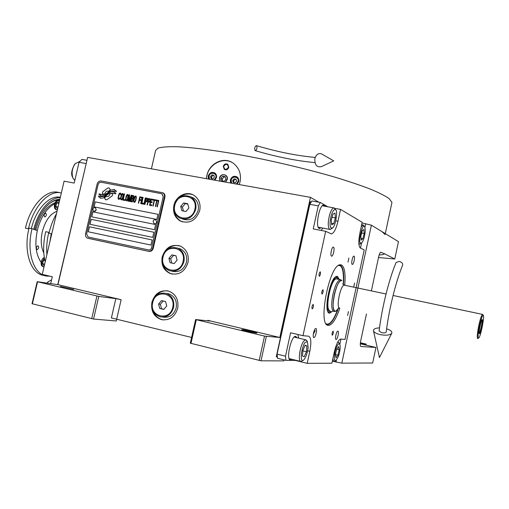 <?xml version="1.0" encoding="UTF-8"?>
<svg xmlns="http://www.w3.org/2000/svg" width="509" height="509" viewBox="0 0 509 509"><rect width="100%" height="100%" fill="white"/><g stroke="black" fill="none" stroke-linecap="round" stroke-linejoin="round"><path stroke-width="0.76" d="M315.243 330.576L313.296 334.241M116.758 318.965L116.294 320.988L93.567 319.054L32.029 303.708L37.189 281.687L57.956 284.665L121.136 299.706L115.823 298.649L111.401 317.947L191.588 337.435M284.098 359.895L283.888 360.881L261.015 360.811L190.302 343.181L195.602 319.544L209.88 321.052L207.837 320.352L279.816 337.486L310.458 197.352L318.933 202.232M188.006 262.517C189.189 255.022 186.784 249.614 180.784 246.286C171.838 243.696 165.641 247.253 162.199 256.943C160.984 264.871 163.663 270.406 170.248 273.549C178.875 275.496 184.799 271.825 188.006 262.517M177.686 308.327C178.875 299.928 175.961 294.215 168.943 291.193C160.57 289.621 154.895 293.305 151.911 302.244C150.702 311.107 153.909 316.91 161.525 319.652C169.535 320.651 174.918 316.878 177.686 308.327M199.738 210.478C200.877 203.924 198.981 198.898 194.063 195.405C186.797 190.5 175.72 196.092 173.881 205.49C172.697 212.444 174.841 217.623 180.301 221.021C189.494 224.132 195.971 220.62 199.738 210.478M57.956 284.665L87.637 157.383L310.458 197.352M115.823 298.649L98.784 296.41L93.567 319.054M256.421 332.994L256.911 332.975C257.618 332.714 244.95 329.807 242.252 329.609L241.718 329.622C240.954 329.877 253.845 332.829 256.421 332.994M259.176 360.48L264.534 336.093L195.602 319.544M264.534 336.093L279.816 337.486M190.977 343.467L196.283 319.786M166.036 250.88C169.745 246.471 174.212 244.765 179.435 245.764M162.918 263.439C163.962 268.478 166.697 271.908 171.113 273.727L172.405 274.122M154.889 297.345C158.14 292.592 162.409 290.429 167.69 290.862M153.031 310.388C154.634 315.332 157.765 318.449 162.409 319.741L163.58 319.957M179.079 197.969C183.221 194.183 187.764 193.083 192.714 194.673M174.383 210.446C174.886 215.396 177.138 219.01 181.14 221.3L182.47 221.905M261.015 360.811L266.36 336.455M362.064 222.974L371.392 225.175L398.464 241.629L394.768 259.005L384.32 253.667L380.656 252.273M73.697 289.405L60.386 286.433L73.697 289.405M37.189 281.687L98.784 296.41M91.703 318.704L96.933 296.041M360.302 343.766L375.966 347.469L372.664 363L341.8 363.159L332.339 361.174M375.966 347.469L360.938 346.489C360.168 346.075 360.092 344.192 360.716 340.839L366.442 314.021M371.385 290.874L378.626 256.969C379.275 254.176 379.981 252.598 380.745 252.241L380.942 252.254M394.768 259.005L378.511 257.516M32.366 303.905L37.539 281.846M366.003 345.147L366.219 344.135L360.308 343.683M366.219 344.135L360.391 342.742M109.88 193.744L109.804 194.317C109.117 196.219 107.927 196.919 106.241 196.423L104.37 197.893L105.687 199.802L107.062 199.636L112.069 195.914L112.724 194.89L112.483 193.541L109.88 193.744L109.836 194.33C109.219 196.111 108.105 196.843 106.489 196.525M152.694 248.137L164.369 196.881C164.681 195.068 164.153 193.694 162.772 192.771L101.24 180.988C99.204 180.835 97.823 181.872 97.104 184.086L85.55 233.835C85.219 235.909 85.875 237.347 87.523 238.155L148.361 251.249C150.505 251.465 151.949 250.428 152.694 248.137L153.26 248.277L164.916 197.098C165.234 195.278 164.7 193.91 163.325 192.987L162.613 192.682M153.26 248.277C152.515 250.568 151.078 251.605 148.933 251.395L88.432 238.397M161.843 193.776L163.211 196.665L162.117 193.91L161.461 193.668L100.922 182.216L99.433 182.496L98.161 184.283L86.606 234.057L88.165 237.009M151.51 247.883L163.211 196.665L151.51 247.883C151.014 249.41 150.053 250.104 148.628 249.957L88.203 237.022M89.431 226.798L88.273 231.792L150.944 245.071L152.115 239.936L89.431 226.798L152.115 239.936M91.168 219.315L90.01 224.304L152.7 237.372L153.871 232.244L91.168 219.315L153.871 232.244M92.905 211.839L91.747 216.828L154.456 229.68L155.62 224.558L92.905 211.839L155.62 224.558M95.215 201.882L94.063 206.864L156.791 219.436L157.955 214.321L95.215 201.882L157.955 214.321M108.455 193.096L104.294 196.289L100.96 196.665L98.517 196.003L98.784 197.008L100.05 197.358L100.298 198.287L103.384 197.931L108.557 193.834L112.654 193.076L115.81 193.859L115.556 192.911L114.251 192.555L113.991 191.581L111.509 191.6L108.455 193.096L104.326 196.302L100.992 196.671L98.549 196.016L98.816 197.015M108.582 191.823L107.176 193.204L104.44 194.553L101.533 194.521L99.02 193.84L99.268 194.769L100.566 195.132L100.801 196.01L104.797 195.59L109.658 191.817L113.265 190.977L116.326 191.613L116.071 190.678L114.767 190.315L114.519 189.393L110.771 190.092L107.208 193.216L104.472 194.565L101.565 194.533L99.14 193.878M110.402 189.806L109.111 187.923L107.704 188.082L102.723 191.798L102.303 194.164L104.886 193.961C105.35 191.696 106.566 190.799 108.532 191.282L110.402 189.806M119.959 198.586L120.162 197.931L119.233 198.586L118.572 198.319L118.457 197.6L119.367 194.152L120.309 193.91L120.875 194.858L120.881 193.605L120.016 193.019L118.877 194.336L118.094 198.224L118.33 199.108L119.049 199.388L119.959 198.586M122.949 193.585L121.95 193.808L121.174 195.475L120.595 198.714L120.837 199.598L121.797 199.782L122.644 198.548L123.426 194.654L122.949 193.585L122.255 193.598L121.645 194.317L120.646 198.166L121.097 199.789M124.552 193.891L124.234 193.834L122.784 200.113L124.711 200.489L124.896 199.687L123.293 199.375L124.552 193.891L122.815 200.12M127.874 194.533L126.868 194.756L126.092 196.423L125.513 199.668L125.761 200.552L126.722 200.743L127.568 199.509L128.357 195.602L128.109 194.718L127.473 194.457L126.563 195.265L125.564 199.121L126.022 200.743M129.216 201.367L131.112 196.55L129.967 201.513L130.291 201.577L131.742 195.271L131.258 195.182L129.159 200.654L129.642 194.871L129.159 194.782L127.714 201.074L128.033 201.138L129.178 196.181L128.79 201.284L129.216 201.367M133.212 198.924L133.829 197.218L133.702 195.793L132.175 195.354L130.724 201.666L132.315 201.831L133.053 200.571L133.212 198.924M135.89 196.073L134.885 196.296L134.102 197.969L133.523 201.227L134.013 202.302L135.019 202.079L135.801 200.406L136.38 197.148L135.89 196.073M138.34 203.148L138.664 203.212L139.339 200.247L140.751 200.521L140.936 199.713L139.53 199.439L139.93 197.689L141.553 198.007L141.737 197.199L139.79 196.824L138.34 203.148M140.726 203.613L141.05 203.676L142.501 197.346L142.176 197.282L140.726 203.613M143.258 197.492L142.934 197.428L141.483 203.759L143.443 204.141L143.627 203.333L141.992 203.015L142.965 197.435L141.515 203.765M143.875 204.23L144.2 204.294L145.657 197.95L145.326 197.886L143.875 204.23M147.642 200.444L147.642 198.472L146.089 198.033L144.639 204.376L144.963 204.44L145.612 201.602L146.897 201.71L147.642 200.444M150.104 200.921L150.098 198.943L148.545 198.504L147.095 204.853L147.419 204.917L148.068 202.079L149.353 202.188L150.104 200.921M151.523 205.719L151.707 204.904L150.066 204.586L150.562 202.423L151.981 202.697L152.172 201.888L150.747 201.609L151.148 199.852L152.789 200.171L152.974 199.356L151.001 198.974L149.551 205.337L151.523 205.719M155.347 200.521L155.5 199.84L153.413 199.439L153.26 200.12L154.138 200.285L152.84 205.98L153.164 206.043L154.469 200.349L155.347 200.521M157.873 201.004L158.025 200.33L155.939 199.929L155.786 200.603L156.664 200.775L155.366 206.469L155.69 206.533L156.995 200.839L157.873 201.004M157.014 206.794L157.345 206.858L158.802 200.476L158.471 200.412L157.014 206.794M122.09 194.393L122.764 194.387L123.057 195.278L122.351 198.351L121.689 199.064L121.078 198.803L120.964 198.084L122.09 194.393M127.015 195.341L127.689 195.335L127.988 196.232L127.275 199.312L126.607 200.018L125.997 199.763L125.882 199.038L127.015 195.341M131.876 198.103L132.308 196.226L133.333 196.423L133.473 197.288L132.9 198.3L131.876 198.103L133.123 198.211L133.333 196.423M132.894 199.56L132.448 201.017L131.233 200.921L131.691 198.904L132.715 199.108L132.887 199.986L132.48 201.03L131.233 200.921M135.031 196.888L135.706 196.881L136.011 197.778L135.299 200.87L134.63 201.583L134.013 201.322L133.892 200.597L135.031 196.888M147.031 200.89L145.797 200.794L146.261 198.771L147.432 199.134L147.349 200.247L146.866 201.004L145.797 200.794M149.487 201.367L148.253 201.271L148.717 199.242L149.754 199.445L149.9 200.317L149.519 201.379L148.253 201.271M88.312 231.799L89.469 226.81M90.048 224.31L91.2 219.328M91.779 216.834L92.937 211.852M94.095 206.87L95.247 201.895M151.542 247.889C151.046 249.416 150.085 250.11 148.653 249.97L88.242 237.029M113.991 191.594L111.541 191.613L108.487 193.108M114.251 192.555L115.556 192.911M100.05 197.358L100.33 198.294M114.519 189.399L110.803 190.105L108.614 191.836M99.051 193.853L99.3 194.782M100.566 195.132L100.833 196.016M116.071 190.678L114.767 190.315M108.977 187.866L107.736 188.088L102.754 191.81L102.334 194.171M106.266 196.436L104.402 197.906L105.853 199.865M112.489 193.547L109.912 193.757M119.844 197.867L119.507 198.504L118.756 198.491M118.183 198.796L118.362 199.114M118.094 198.224L118.215 198.809M118.107 197.67L118.126 198.236M118.209 196.989L118.139 197.677M118.673 194.992L118.241 197.002M118.877 194.336L118.705 195.004M119.106 193.821L118.909 194.343M119.443 193.331L119.138 193.834M120.506 193.121L120.048 193.032M120.588 194.387L120.582 194.801M122.764 194.387L123.089 195.291L122.561 197.842L121.963 198.981L121.257 198.981M124.896 199.693L123.293 199.375M127.689 195.335L128.02 196.239L127.485 198.796L126.887 199.942L126.181 199.935M131.742 195.278L131.29 195.195L129.159 200.654M129.642 194.877L129.191 194.788L127.746 201.08M129.178 196.181L128.815 201.29M131.112 196.55L129.999 201.519M133.473 195.615L132.2 195.367L130.756 201.672M132.715 199.108L132.925 199.573M135.903 196.08L134.91 196.309L134.134 197.982L133.555 201.24L134.032 202.308M135.706 196.881L136.037 197.791L135.509 200.355L134.904 201.5L134.198 201.5M140.936 199.719L139.53 199.439M141.737 197.199L139.816 196.83L138.372 203.155M142.501 197.346L140.758 203.619M143.627 203.339L141.992 203.015M145.657 197.956L143.907 204.236M147.406 198.294L146.121 198.046L144.671 204.383M147.298 198.968L147.063 200.902M149.862 198.764L148.577 198.516L147.12 204.86M149.754 199.445L149.519 201.379M152.166 201.888L150.747 201.609M152.974 199.363L151.033 198.987L149.582 205.343M151.707 204.911L150.066 204.586M155.5 199.846L153.444 199.452L153.292 200.126M154.138 200.285L152.865 205.98M158.025 200.33L155.97 199.935L155.818 200.61M156.664 200.775L155.391 206.476M158.795 200.482L157.046 206.794M93.904 211.509L96.309 209.982L95.374 207.691L96.156 209.937L94.948 211.407L93.637 211.413L92.772 208.875L93.701 207.748L95.228 207.64M154.354 223.744L155.684 223.674L156.81 222.433L155.805 219.818L156.747 222.153C156.212 223.534 155.315 224.03 154.055 223.636L153.101 221.294C153.635 219.901 154.539 219.411 155.805 219.818M206.399 178.684L206.832 175.853C209.078 164.343 222.528 157.065 231.951 162.403M225.455 182.101L227.237 178.793L226.906 176.833L225.722 175.344C222.91 174.027 220.868 174.95 219.595 178.125L220.009 181.128M223.273 166.354C224.234 163.987 225.761 163.319 227.841 164.343L228.821 167.315C227.873 169.669 226.359 170.343 224.284 169.351L223.273 166.354M214.893 180.211L216.446 177.565C216.789 175.637 216.268 174.123 214.868 173.009C211.795 171.603 209.574 172.634 208.2 176.095L208.48 179.06M237.149 184.201L238.715 181.528L238.836 180.415L238.314 178.322L237.188 176.998C234.038 175.478 231.748 176.489 230.316 180.033L230.609 183.03M214.715 173.232L215.212 173.289M236.895 177.138L237.448 177.215M214.066 180.059L215.848 177.495C217.076 172.774 209.931 171.514 209.034 176.279L209.562 179.251M216.535 175.968L215.002 173.416C212.145 172.112 210.071 173.066 208.785 176.292L209.104 179.174M211.884 174.931L210.535 176.547L211.082 178.5L212.985 178.844L214.34 177.227L213.793 175.268L211.884 174.931L212.845 175.395L211.496 177.011L211.96 178.659M210.535 176.547L211.496 177.011M213.875 175.58L212.845 175.395M236.291 184.048L238.097 181.458C239.332 176.693 232.053 175.414 231.156 180.224L231.71 183.227M238.836 180.396L237.302 177.399C234.363 175.987 232.231 176.928 230.895 180.231L231.226 183.138M234.057 178.863L232.683 180.491L233.249 182.47L235.19 182.814L236.564 181.185L235.998 179.206L234.057 178.863L234.973 179.327L233.606 180.949L234.083 182.616M232.683 180.491L233.606 180.949M236.087 179.524L234.973 179.327M224.284 169.351L223.566 166.507C224.329 164.42 225.678 163.65 227.631 164.197M223.674 166.424C224.52 169.981 226.098 170.254 228.42 167.245C227.568 163.694 225.99 163.421 223.674 166.424M225.602 182.133L227.249 179.486C228.643 174.129 220.492 172.704 219.481 178.105L219.856 181.102M220.804 178.341L221.542 180.962L224.106 181.42L225.926 179.251L225.182 176.629L222.618 176.178L220.804 178.341L222.217 179.028L222.827 181.191M222.618 176.178L224.024 176.871L222.217 179.028M225.315 177.1L224.024 176.871M206.349 178.678L206.788 175.834C209.167 163.103 224.367 155.709 233.917 163.726C239.325 168.339 241.381 174.352 240.083 181.764L239.224 184.576M382.081 231.671L385.09 234.585M151.415 168.823L155.627 150.441L158.095 148.106C161.919 147.025 168.129 146.56 176.725 146.713C195.787 147.553 226.155 151.828 260.118 158.687C286.274 164.172 310.744 170.191 333.529 176.744C347.615 181 359.729 185.053 369.865 188.909C378.677 192.567 385.103 195.793 389.15 198.599L391.962 202.404L391.784 203.244M339.847 308.168C335.927 319.48 332.065 325.232 328.267 325.423L327.777 325.302C317.934 323.845 329.202 266.264 339.63 264.826L341.342 264.845C344.593 266.767 345.719 273.562 344.72 285.237M339.388 264.909L340.018 265.055C343.091 266.786 344.249 273.009 343.511 283.717M334.731 208.334L340.54 209.39L362.204 222.312L359.876 233.154C358.349 241.317 358.495 246.267 360.308 248.01L364.215 249.9L345.007 339.439L340.686 339.058C338.37 339.764 336.233 344.141 334.273 352.19L331.9 363.21L307.201 363.343L295.188 360.391L285.924 360.347L277.551 358.279L277.087 354.137L309.828 204.325L311.928 200.966L320.333 202.487L318.265 205.865L313.239 228.916L325.665 231.296L331.416 233.905C333.942 233.192 336.125 228.967 337.976 221.23L335.794 220.823M277.087 354.137L285.492 356.198L290.594 332.778L302.989 335.692L325.665 231.296M309.828 204.325L318.265 205.865M320.333 202.487L327.764 206.781M285.492 356.198L285.924 360.347M352.234 264.394L352.349 264.419C353.698 264.604 355.327 256.491 354.01 256.142L353.882 256.116C352.533 255.919 350.905 264.101 352.234 264.394L352.349 264.419M333.452 247.164L333.287 247.132C331.703 246.935 329.959 255.76 331.512 256.116L331.664 256.148C333.249 256.339 334.992 247.597 333.452 247.164M315.841 328.515L315.803 328.515C314.136 328.248 312.138 337.645 313.881 337.562L313.907 337.562C315.567 337.817 317.559 328.502 315.841 328.515M336.086 339.471L336.099 339.471C337.512 339.707 339.344 331.104 337.874 331.136L337.849 331.136C336.436 330.888 334.598 339.554 336.086 339.471L335.985 339.439M297.129 337.772L295.684 336.366C291.04 335.546 285.619 360.423 290.544 360.028L292.032 359.322M298.732 338.148L297.854 334.489M302.989 335.692L308.588 336.194C311.082 337.34 311.489 342.372 309.809 351.293L307.627 350.765M354.569 282.998L353.73 286.917L354.569 282.998M348.436 311.565L347.59 315.504L348.436 311.565M320.263 271.8L320.199 271.793C319.073 273.168 318.768 274.663 319.289 276.279L319.353 276.285C320.473 274.917 320.778 273.422 320.263 271.8M313.188 304.414L313.143 304.407C311.985 305.826 311.673 307.328 312.208 308.906L312.246 308.912C313.404 307.5 313.722 305.998 313.188 304.414M333.134 331.13L333.121 331.13C332.103 332.453 331.817 333.828 332.25 335.246L332.262 335.246C333.28 333.923 333.567 332.555 333.134 331.13M348.881 258.044L348.003 262.122L348.881 258.044M322.941 289.729L322.891 289.723C321.79 291.091 321.491 292.554 321.993 294.119L322.038 294.119C323.139 292.764 323.438 291.294 322.941 289.729M307.201 363.343L309.809 351.293M340.54 209.39L337.976 221.23M325.206 206.31L323.686 205C319.366 204.497 315.065 227.154 319.238 228.426L321.179 227.771M321.16 230.431L322.782 228.077M318.914 228.21L319.906 227.529M323.928 206.081L323.253 205.089M289.736 359.647L290.766 359.01M295.856 337.467L295.226 336.43M338.122 309.052C334.489 319.035 330.926 324.258 327.427 324.704L326.689 324.57M311.228 202.086L310.178 201.742L276.298 356.739L277.399 356.904M310.827 201.857L310.528 203.206M277.24 355.524L276.941 356.898M340.05 345.102L339.592 343.995C338.65 343.34 337.569 344.542 336.334 347.609C334.782 350.065 333.185 362.739 336.067 360.417L338.281 356.694C339.853 352.158 340.445 348.296 340.05 345.102M339.07 343.098L338.199 342.264L337.486 342.551M332.829 358.896L334.057 361.562L335.972 360.48M336.067 357.757L337.957 355.167L339.198 349.632L338.561 346.623L336.672 349.174L335.418 354.767L336.067 357.757M337.957 355.167L335.463 354.569M339.198 349.632L336.761 349.053M308.142 347.291L307.436 341.844L305.438 342.188C304.032 343.251 302.664 347.004 301.334 353.456C301.073 359.405 301.78 361.644 303.466 360.162L303.975 359.698C306.1 356.866 307.487 352.737 308.142 347.291M306.965 341.005L305.724 339.802L304.248 340.623C300.132 344.421 297.434 361.988 301.016 361.53L303.319 360.264M300.647 361.435L289.106 358.603M294.59 337.168L305.724 339.802M302.467 356.001L304.223 356.733L306.437 351.732L306.921 345.98L305.19 345.185L302.95 350.205L302.467 356.001M306.921 345.98L305.031 345.528M306.437 351.732L302.893 350.879M364.259 237.175C365.392 232.225 365.513 228.757 364.616 226.772L364.489 226.62C362.841 221.937 357.789 243.2 360.448 242.876L361.6 242.958C362.637 241.94 363.528 240.013 364.259 237.175M363.84 225.551L363.044 224.991L361.25 226.759M358.845 243.588L359.653 244.174L361.492 243.035M360.849 236.112L361.161 240.127L362.841 238.81L364.209 233.523L363.91 229.502L362.23 230.774L360.849 236.112M364.209 233.523L361.644 233.039M362.841 238.81L361.034 238.466M331.2 215.644C329.813 221.269 329.692 225.334 330.831 227.841L332.542 228.019C336.042 225.697 337.677 209.644 335.845 210.083L335.609 209.778C334.159 208.938 332.689 210.891 331.2 215.644M335.151 209.04L333.828 207.882C332.332 208.175 330.92 210.522 329.59 214.932C327.981 221.39 327.841 226.034 329.177 228.865L330.201 229.489L332.383 228.14M329.781 229.413L318.252 227.218M322.681 205.852L322.273 205.776M335.367 217.877L334.998 213.086L332.956 214.124L331.289 220.009L331.683 224.806L333.726 223.706L335.367 217.877L332.065 217.267M333.726 223.706L331.563 223.298M343.308 282.743C343.766 272.945 342.703 267.257 340.107 265.692L338.39 265.456M340.324 265.819L339.28 264.96M326.606 324.481L328.044 324.099M325.995 323.654L327.141 324.138L328.706 323.877C331.563 322.477 334.515 317.801 337.543 309.86M328.458 312.602L329.488 313.251L332.612 311.203M339.357 279.46L337.454 276.362L336.328 276.425C329.997 277.85 323.374 311.68 329.132 313.137M335.895 276.635L337.295 277.787M330.716 311.616L328.28 312.373M338.402 279.263L337.123 277.882C331.359 274.994 323.463 311.483 329.819 311.731L331.041 311.451M337.028 278.996L336.506 278.887C330.958 278.003 324.348 310.509 330.048 310.662M86.263 163.274L57.765 284.639M86.95 160.31L81.885 159.393L79.041 162.276L74.187 183.081L64.109 181.147L42.26 274.376L52.3 276.743L50.696 283.621M85.996 163.548L79.041 162.276M74.778 180.523L73.003 178.239C71.305 173.035 72.081 168.129 75.332 163.529L79.671 161.639L79.118 161.557M72.558 177.17C70.897 174.256 71.572 169.968 74.594 164.318L74.925 163.968M47.108 283.112L48.323 281.662L51.568 279.874M46.911 283.08L47.897 282.062M479.453 326.224C478.097 333.274 477.773 337.232 478.485 338.091L478.695 338.027C480.623 337.085 484.918 315.351 483.206 315.224L483.2 315.224C482.233 315.593 480.986 319.258 479.453 326.224M482.888 314.753L482.532 314.403C481.482 315.224 480.197 319.105 478.683 326.053C477.238 333.516 476.901 337.702 477.665 338.612L478.645 338.059M340.693 279.746L341.813 280.459C339.109 280.574 336.589 285.352 334.267 294.787C332.485 304.376 332.784 309.886 335.164 311.311L335.781 311.279L338.714 308.079M341.265 280.109L340.298 279.683C337.562 280.472 335.094 285.403 332.892 294.488C331.06 304.363 331.372 310.038 333.834 311.502L335.38 311.336M482.659 314.409L483.2 315.224M479.389 333.713C480.426 334.298 483.442 319.665 482.303 319.588L482.093 319.684C480.903 320.625 478.409 333.249 479.332 333.681L479.389 333.713M481.813 320.116L481.826 320.123C482.863 320.174 480.14 333.44 479.173 333.032L479.166 333.026M191.015 196.983C183.285 193.923 177.781 196.697 174.504 205.305C173.531 210.987 175.268 215.231 179.709 218.024C187.28 220.632 192.618 217.757 195.73 209.396C196.665 203.982 195.093 199.846 191.015 196.983L193.484 197.988C197.543 200.832 199.108 204.949 198.179 210.332C195.157 218.533 189.914 221.421 182.438 219.004M193.484 197.988L190.78 196.837M194.858 209.18C192.084 223.496 171.075 219.284 174.797 205.312C177.463 191.149 198.504 195.049 194.858 209.18M188.884 208.028L187.713 203.74L183.622 202.957L180.708 206.45L181.866 210.726L185.95 211.521L188.884 208.028M180.708 206.45L182.394 207.08L183.469 211.038M183.622 202.957L185.301 203.606L182.394 207.08M187.808 204.084L185.301 203.606M177.959 248.233C170.642 246.159 165.571 249.086 162.759 257.02C161.76 263.503 163.943 268.039 169.3 270.635C176.413 272.283 181.293 269.267 183.946 261.594C184.926 255.41 182.928 250.95 177.959 248.233L180.517 248.926C185.461 251.631 187.446 256.059 186.479 262.211C183.883 269.77 179.073 272.779 172.042 271.24M180.517 248.926L177.768 248.15M183.075 261.397C180.281 275.821 159.298 271.125 163.045 257.077C165.737 242.812 186.739 247.183 183.075 261.397M177.107 260.112L175.949 255.753L171.864 254.882L168.943 258.349L170.095 262.695L174.173 263.586L177.107 260.112M168.943 258.349L170.687 258.769L171.826 263.077M171.864 254.882L173.594 255.314L170.687 258.769M175.961 255.823L173.594 255.314M166.348 293.451C159.495 292.198 154.857 295.233 152.42 302.55C151.428 309.796 154.036 314.556 160.246 316.833C166.85 317.692 171.291 314.6 173.582 307.551C174.562 300.609 172.15 295.907 166.348 293.451L168.975 293.865C174.752 296.314 177.151 300.984 176.178 307.881C173.906 314.886 169.491 317.966 162.918 317.107M168.975 293.865L166.265 293.426M172.697 307.372C169.885 321.885 148.94 316.77 152.7 302.651C155.41 288.291 176.381 293.082 172.697 307.372M166.736 305.966L165.584 301.544L161.512 300.59L158.592 304.038L159.731 308.448L163.803 309.421L166.736 305.966M159.731 308.448L163.949 309.249M158.592 304.038L160.38 304.274L161.518 308.67M163.173 300.978L160.38 304.274M386.204 332.04C385.65 332.899 384.136 333.115 381.661 332.682L379.122 330.971C381.903 307.671 388.8 279.95 396.059 262.536L399.253 261.384C401.722 262.122 402.854 263.338 402.67 265.036C395.754 281.852 388.971 309.243 386.204 332.04L386.223 331.919M379.517 327.872C375.61 328.05 373.581 328.935 373.421 330.532C373.74 332.205 375.954 333.56 380.051 334.598C385.975 335.673 389.862 335.24 391.726 333.3C392.356 331.626 390.657 330.137 386.624 328.827M254.653 148.221L255.041 150.588C255.855 150.683 256.517 149.837 257.032 148.062L256.644 145.701C255.83 145.606 255.168 146.446 254.653 148.221M321.433 153.839L333.726 160.863L321.529 166.589C316.814 167.601 314.594 164.929 314.867 158.573C316.108 154.551 318.303 152.974 321.433 153.839L322.28 154.322M44.773 216.936C43.659 215.409 43.92 214.136 45.562 213.106L45.67 213.125C46.777 214.658 46.516 215.931 44.875 216.955L44.773 216.936M37.99 245.809C39.123 247.317 38.843 248.596 37.144 249.639L37.093 249.633C35.954 248.131 36.234 246.852 37.933 245.802L37.99 245.809M57.053 211.254C50.264 213.704 45.358 220.48 42.336 231.582C40.504 240.089 40.987 247.189 43.793 252.89M56.766 209.772L56.302 209.676C54.616 209.154 54.018 207.373 54.514 204.338L54.667 203.785C46.58 208.194 40.777 217.063 37.252 230.386L37.214 230.552M39.81 260.347L41.165 262.294M59.458 200.979L58.643 200.654C57.123 200.731 56.009 202.009 55.303 204.497C54.8 207.538 55.398 209.314 57.084 209.835L57.383 209.835M58.179 200.565L57.861 200.501C56.499 200.527 55.436 201.621 54.667 203.785M55.087 202.716C46.179 206.336 39.74 215.441 35.77 230.036M28.848 228.865L25.45 228.172C30.12 206.845 44.856 190.5 56.709 192.065L61.354 192.905M56.467 213.742C53.146 219.576 50.645 226.079 48.985 233.256L51.759 233.86M57.587 208.964L55.825 206.565L56.677 202.957L59.273 201.761M59.712 199.903C56.149 199.789 52.535 201.189 48.877 204.103M28.44 228.815C33.117 207.462 47.808 191.085 59.617 192.637L56.709 192.065M31.367 228.573C35.719 209.88 48.616 195.73 59.038 197.098L60.323 197.282M58.211 197.047L59.311 197.123M56.677 202.957L58.891 203.403M55.825 206.565L58.045 207.017M44.048 275.407C30.915 274.383 23.058 251.446 29.038 228.07L32.035 228.713C26.054 252.12 33.855 275.076 46.943 276.088L49.876 276.171M43.43 266.722L42.953 266.608C41.547 266.232 40.949 264.807 41.159 262.332C35.827 254.742 34.548 244.155 37.31 230.583L32.035 228.713M59.648 197.333L58.643 197.066M46.898 254.583C46.332 247.444 46.955 240.025 48.775 232.327L45.727 231.671C43.176 242.742 42.991 252.82 45.186 261.906M48.775 232.327L49.169 232.467M34.777 229.686C38.678 212.584 50.117 199.146 59.846 199.343M41.159 262.332L41.299 261.556C41.91 259.336 42.909 257.98 44.296 257.497M60.247 197.626C50.041 197.237 37.914 211.292 33.766 229.33M49.888 241.832L51.231 233.746M44.041 266.799L43.729 266.792C42.145 266.29 41.592 264.604 42.082 261.734L44.378 257.987M44.245 265.921L42.629 263.738L43.488 260.099L44.627 259.412M42.629 263.738L44.646 264.203M43.488 260.099L44.837 260.404M207.837 320.352L207.736 320.823M116.726 318.958L121.136 299.706M365.736 223.655L364.921 227.434M361.581 242.971L360.48 248.099M340.935 339.077L339.808 344.339M336.424 360.098L335.997 362.064M371.392 225.175L341.8 363.159M379.18 254.894C382.52 254.875 384.231 254.468 384.32 253.667M87.949 238.282L88.579 238.435M148.361 251.249L148.933 251.395M164.369 196.881L164.916 197.098M341.774 280.631C336.678 278.105 329.597 310.897 335.196 311.139C336.22 311.285 337.359 310.274 338.625 308.091M344.746 285.256L344.377 285.18C340.508 284.582 335.736 307.964 339.7 308.136M54.947 200.349L59.763 199.674M170.248 273.549L171.113 273.727M161.525 319.652L162.409 319.741M180.301 221.021L181.14 221.3M162.772 192.771L163.325 192.987M215.002 173.416L215.619 173.722M237.302 177.399L237.919 177.717M391.962 202.404L385.294 233.625M290.544 360.028L290.117 359.92M330.85 233.796L331.416 233.905M326.663 324.564L327.777 325.302M319.76 228.541L319.289 228.452M326.644 324.526L327.427 324.704M339.592 343.995L338.759 342.557M332.345 361.148L333.796 361.498M337.696 342.15L338.199 342.264M307.436 341.844L306.539 340.235M361.683 224.736L363.044 224.991M358.877 244.021L359.367 244.116M364.489 226.62L363.611 225.239M305.368 220.62L306.024 220.741M308.263 207.367L308.925 207.487M322.267 205.782L333.828 207.882M335.609 209.778L334.642 208.238M340.107 265.692L339.369 265.004M337.575 278.124L336.608 276.947M74.594 164.318L75.332 163.529M47.515 282.412L48.323 281.662M340.298 279.683L336.506 278.887M339.026 308.047L338.122 308.136M343.136 284.455L342.767 283.729L344.377 285.18L386.032 293.992M482.532 314.403L393.063 295.481M479.185 333.242L479.332 333.681M391.726 333.3L379.459 357.56L373.53 331.015M255.041 150.588C276.177 156.823 296.136 160.831 314.918 162.613M256.644 145.701C277.399 151.86 296.919 155.767 315.198 157.434M57.861 200.501L58.643 200.654"/></g></svg>
